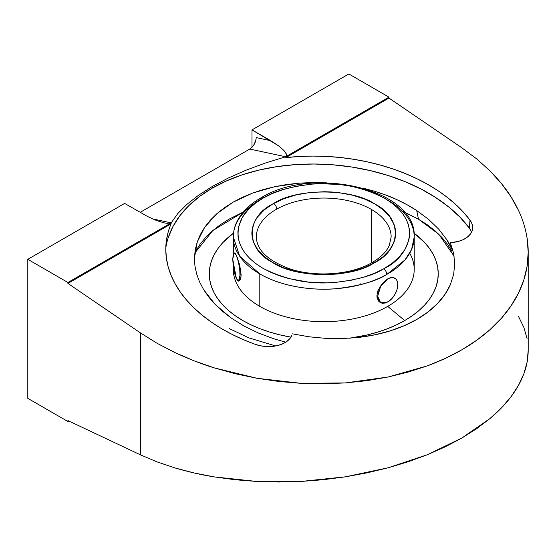 <?xml version="1.0" encoding="UTF-8"?>
<svg xmlns="http://www.w3.org/2000/svg" width="556" height="556" viewBox="0 0 556 556"><rect width="100%" height="100%" fill="white"/><g stroke="black" fill="none" stroke-linecap="round" stroke-linejoin="round"><path stroke-width="0.83" d="M197.199 242.062L200.375 234.5L204.761 227.175L197.199 242.062L195.219 249.852L194.454 257.852L194.927 265.865L196.615 273.851L199.528 281.809L203.628 289.62L208.834 297.147L215.144 304.396L222.546 311.332L230.851 317.789L243.91 325.969L258.568 333.1L274.323 338.945L285.721 342.197L274.323 338.945L258.568 333.1L243.91 325.969L230.851 317.789L215.144 304.396L203.628 289.62L199.528 281.809L196.615 273.851L194.927 265.865L194.454 257.852L197.31 241.735M204.761 227.175L216.798 213.761L232.901 202.273L252.612 193.071L274.956 186.642L299.239 183.153L326.608 182.855L311.77 182.563L299.239 183.153L286.965 184.509L274.956 186.642L263.461 189.513L252.612 193.071L242.402 197.331L232.901 202.273L224.339 207.777L216.798 213.761L210.265 220.225L204.761 227.175M404.205 212.01L418.439 219.147A268.499 155.02 120 0 0 416.666 210.509L407.103 204.768L396.706 199.562L385.732 195.017L374.209 191.132L363.012 188.116L374.209 191.132C383.425 194.009 390.924 196.824 396.706 199.562C404.615 203.239 411.266 206.888 416.666 210.509A268.499 155.02 -60 0 1 418.439 219.147L402.53 211.294M195.629 251.368L200.056 244.223L205.678 237.37L212.434 230.858L220.259 224.77L229.086 219.147L243.32 212.01L212.767 230.573L194.753 253.112M518.428 210.258L510.922 196.657L501.394 183.473L489.94 170.838L476.673 158.877L461.709 147.694L388.971 98.071L285.826 157.619L388.971 98.071L388.971 97.147L348.841 73.976L251.993 129.889L251.993 147.291L251.993 129.889L348.841 73.976L388.971 97.147L285.701 156.764L285.826 157.619L285.701 156.764L265.372 163.033L285.701 156.764L249.762 149.064L252.215 147.055L254.3 144.171L256.059 139.174L255.1 142.531L253.327 145.7L249.762 149.064L285.701 156.764L286.542 155.805L286.528 154.408L285.659 152.622L283.97 150.523L278.417 145.714L251.993 129.889L270.716 140.703L256.184 137.589L256.059 139.174L256.184 137.589L270.716 140.703L278.417 145.714L283.97 150.523L286.528 154.408L286.542 155.805L285.701 156.764L388.971 97.147L388.971 98.071L461.709 147.694L476.673 158.877L489.94 170.838C498.975 180.012 505.967 188.616 510.922 196.657C516.885 206.193 521.187 215.36 523.835 224.158C526.803 233.888 528.256 243.264 528.2 252.278C528.158 261.911 526.706 271.133 523.835 279.939C520.854 289.148 516.545 297.863 510.922 306.085C505.14 314.529 498.148 322.404 489.94 329.701C481.628 337.089 472.218 343.816 461.709 349.884C451.208 355.951 439.74 361.275 427.307 365.862L388.06 377.017L345.478 382.917L301.185 383.341L256.9 378.268L214.317 367.898C201.96 364.131 188.88 359.044 175.07 352.629L157.174 343.337L140.668 333.044L67.929 283.421L67.929 282.497L171.199 222.873L167.113 223.352L164.027 222.852L156.347 220.461L147.674 216.562L124.648 203.413L27.8 259.325L27.8 398.346L27.8 259.325L67.929 282.497L171.199 222.873L152.497 218.862L171.199 222.873L168.155 232.165L166.383 240.637L165.785 249.234L166.355 257.894L168.1 266.546L170.998 275.13L175.029 283.581L180.165 291.844L186.371 299.858L193.599 307.551L201.8 314.884L210.905 321.792L220.857 328.235L231.581 334.149L242.993 339.507L255.009 344.261L260.403 345.762L266.102 346.513L271.815 346.457L277.27 345.617L282.212 344.025L286.389 341.752L289.606 338.924L291.705 335.664A26.104 16.374 -175.3 0 1 255.009 344.261A160.587 100.726 -175.3 0 1 165.994 244.14A160.587 100.726 -175.3 0 1 171.081 223.873L171.199 222.873L177.705 213.643L186.865 204.386L198.506 195.246L212.441 186.392L212.302 188.102A160.587 100.726 4.7 0 0 165.792 248.115M387.72 200.042A90.454 52.222 180 0 1 414.213 236.967A90.454 52.222 180 0 1 386.788 274.428A90.454 52.222 180 0 1 259.805 273.893L259.805 306.384A90.454 52.222 0 0 0 387.72 306.384L404.719 320.548L396.393 324.906L387.372 328.77L377.732 332.106L367.579 334.879L349.515 338.215A114.487 66.101 0 0 0 404.719 320.548L387.72 306.384A90.454 52.222 180 0 1 259.805 306.384A90.454 52.222 180 0 1 233.388 267.262M233.534 233.117A114.487 66.101 0 0 0 290.934 337.131L279.946 334.879L269.792 332.106L260.152 328.77L251.131 324.906L242.805 320.548L235.257 315.738L228.565 310.533L222.789 304.966L217.987 299.107L214.199 292.998L211.468 286.701L209.82 280.287L209.271 273.809L209.82 267.332L211.468 260.91L214.199 254.62L217.987 248.511L222.789 242.645L233.534 233.117M409.73 253.216A90.454 52.222 180 0 1 387.72 306.384A90.454 52.222 0 0 0 414.213 269.458L414.213 236.967L411.593 249.456L405.032 259.888L386.788 274.428A4.538 2.585 -119.3 0 0 383.619 268.84L374.98 273.086L364.145 277.041L350.885 280.328L335.164 282.427L326.483 282.837L307.948 282.017L288.891 278.591L279.682 275.839L270.974 272.398L263.009 268.333L255.962 263.725L249.991 258.686L245.203 253.341L241.631 247.823L239.275 242.256L238.065 236.773L237.905 231.456L238.677 226.389L242.465 217.215L248.358 209.487L255.44 203.19L263.009 198.186L272.537 193.439L283.372 189.485L296.64 186.197L312.361 184.099L321.041 183.689L339.577 184.509L349.133 185.871L358.627 187.928L367.843 190.687L376.544 194.127L384.516 198.193L391.563 202.801L397.533 207.84L402.322 213.184L405.887 218.703L408.25 224.263L409.459 229.753L409.619 235.07L408.848 240.136L405.053 249.303L399.159 257.039L392.084 263.335L384.509 268.333C405.171 259.186 428.328 224.436 384.516 198.193C361.456 186.517 337.402 181.819 312.361 184.099C290.093 186.67 273.941 191.201 263.898 197.686A4.538 2.585 -119.3 0 0 261.681 197.429A4.538 2.585 -119.3 0 0 260.736 199.507A90.454 52.222 180 0 0 233.311 236.967C233.325 231.359 234.695 225.931 237.412 220.683C242.277 211.523 250.367 203.774 261.681 197.429A4.538 2.585 60.7 0 1 263.898 197.686L263.009 198.186C242.353 207.339 219.196 242.089 263.009 268.333C286.069 280.009 310.123 284.7 335.164 282.427C357.432 279.849 373.583 275.324 383.619 268.84A4.538 2.585 60.7 0 1 386.788 274.428C376.426 281.19 359.419 285.958 335.775 288.731C312.43 290.844 281.107 286.472 259.805 273.893L239.678 256.219L233.311 236.967A90.454 52.222 180 0 0 259.805 273.893L259.805 306.384A90.454 52.222 0 0 1 233.311 269.458L233.311 266.713M389.652 300.678L385.76 302.957L382.146 303.319L379.38 301.72L377.878 298.405L377.691 296.265L379.373 288.856L382.139 284.067L387.72 278.883L391.452 277.479L394.426 277.951L390.771 277.611M380.443 302.645L378.838 301.408L377.121 297.967L376.898 295.806L377.774 290.996L381.889 283.928L385.718 280.231L389.68 277.972L393.294 277.618L396.067 279.216L396.991 280.683L397.755 284.672L396.991 289.551L394.816 294.562L391.563 298.954L387.72 302.054L391.452 298.878M256.365 236.967A67.394 38.913 180 0 1 276.742 209.098A67.394 38.913 180 0 1 371.415 209.452L371.415 262.939L371.415 209.452A67.394 38.913 180 0 1 391.153 236.967L389.283 245.467C386.441 251.882 380.589 257.65 371.728 262.766A4.538 2.585 60.7 0 1 373.952 263.016A4.538 2.585 -119.3 0 0 371.728 262.766C350.926 274.914 314.904 277.569 289.238 268.631C267.644 260.507 256.684 249.95 256.365 236.967M360.552 283.88L360.413 284.714L360.552 283.88M391.153 237.023A67.394 38.913 0 0 0 371.415 209.452A67.394 38.913 0 0 0 276.742 209.098A4.538 2.585 -119.3 0 0 273.573 203.51C296.821 187.845 352.768 188.269 375.293 204.288C402.078 217.57 401.87 249.435 374.626 262.627L373.952 263.016C350.697 278.681 294.756 278.257 272.231 262.237C245.446 248.956 245.648 217.09 272.899 203.892L273.573 203.51A4.538 2.585 60.7 0 1 276.742 209.098A67.394 38.913 0 0 0 256.365 236.912M237.155 279.96L234.986 274.72L233.339 266.908L232.721 259.152L233.339 254.043L233.791 253.272L234.98 253.321L236.39 255.468L238.434 261.82L239.782 269.924L239.99 277.083L239.441 280.071L238.434 281.086L237.801 280.787L235.716 276.867L236.39 278.639L238.559 281.079L240.06 274.97C239.831 267.492 238.607 260.993 236.39 255.468L239.525 264.371L241.144 274.803L240.06 274.97L241.144 274.803L240.706 278.66L240.192 279.953L238.767 281.03L240.192 279.953L241.033 276.923L240.706 269.778L237.155 257.24L236.39 255.468L234.222 253.036L232.721 259.145L236.397 278.646M272.899 203.892L264.489 209.73L257.755 216.757L255.225 220.642L253.362 224.721L252.222 228.926L251.826 233.193L252.195 237.461L253.314 241.658L257.63 249.602L264.274 256.615L272.558 262.432L282.587 267.318L294.687 271.252L308.427 273.837L323.092 274.789L337.77 273.997L351.58 271.564L363.791 267.77L373.952 263.016L383.035 256.796L389.77 249.769L394.155 241.804L395.302 237.6L395.698 233.332L395.33 229.058L394.211 224.86L389.888 216.916L383.251 209.911L374.959 204.087L364.938 199.208L352.838 195.274L339.097 192.682L331.828 191.994L324.433 191.73L309.748 192.529L295.945 194.961L283.734 198.756L272.899 203.892M380.631 302.756L378.838 301.408L377.121 297.967L376.898 295.806L377.774 290.996L381.889 283.928L387.72 278.883L380.617 286.389L377.691 296.258L380.631 302.756L387.72 302.054A14.185 8.194 -60 0 0 396.991 289.551A14.185 8.194 -60 0 0 394.816 278.181L394.6 278.063M387.72 278.883A14.185 8.194 -60 0 1 394.816 278.181M234.333 253.188L235.139 253.3L236.39 255.468L234.681 252.973M249.762 149.064L140.14 212.357L249.762 149.064M164.18 222.88L156.347 220.461L147.674 216.562L124.648 203.413L27.8 259.325L67.929 282.497L67.929 283.421L171.081 223.873L67.929 283.421L140.668 333.044L140.668 454.947L67.929 420.586L67.929 421.511L27.8 398.346L67.929 421.511L68.812 421.003L67.929 421.511L67.929 420.586L140.668 454.947L157.174 461.939L175.07 467.964L194.176 472.975L214.317 476.916L235.292 479.758L256.9 481.468L278.938 482.024L301.185 481.433L323.439 479.689L345.478 476.819L367.085 472.843L388.06 467.804L408.201 461.751L427.307 454.738L445.203 446.829L461.709 438.114L476.673 428.662L489.94 418.578L501.394 407.944L510.922 396.873L518.428 385.468L523.835 373.84L527.109 362.102L528.2 350.37L528.2 252.278L527.109 266.234L523.835 279.939L518.428 293.262L510.922 306.085L501.394 318.268L489.94 329.701L476.673 340.272L461.709 349.884L445.203 358.439L427.307 365.862L408.201 372.068L388.06 377.017L367.085 380.638L345.478 382.917L323.439 383.821L301.185 383.341L278.938 381.485L256.9 378.268L235.292 373.729L214.317 367.898L194.176 360.844L175.07 352.629L157.174 343.337L140.668 333.044L140.668 454.947L157.174 461.939L175.07 467.964C188.88 471.981 201.96 474.963 214.317 476.916L256.9 481.468L301.185 481.433L345.478 476.819L388.06 467.804L427.307 454.738L461.709 438.114L489.94 418.578C498.148 411.704 505.14 404.476 510.922 396.873C516.545 389.478 520.854 381.805 523.835 373.84C526.706 366.23 528.158 358.405 528.2 350.37M265.372 163.033L246.169 170.143L228.426 177.976L212.441 186.392L228.426 177.976L246.169 170.143L265.372 163.033M527.109 338.743L523.835 327.352L518.428 316.294M171.199 222.873L167.113 223.352L164.027 222.852M404.719 320.548A114.487 66.101 0 0 0 413.991 233.117L424.735 242.645L429.538 248.511L433.326 254.62L436.05 260.91L437.704 267.332L438.253 273.809L437.704 280.287L436.05 286.701L433.326 292.998L429.538 299.107L424.735 304.966L418.96 310.533L412.267 315.738L404.719 320.548M469.994 220.141A26.104 16.374 -175.3 0 1 472.614 228.328A26.104 16.374 -175.3 0 1 453.286 242.374L450.346 242.722L452.452 250.325L450.346 242.722L458.637 241.332L463.405 239.56L467.353 237.134L470.293 234.18L472.086 230.83L472.642 227.265L471.933 223.644L469.994 220.141L469.34 228.071L469.994 220.141L463.447 212.225L455.892 204.643L447.385 197.45L437.996 190.687L427.779 184.418L416.826 178.678L405.199 173.514L393.002 168.968L380.311 165.062L367.217 161.838L353.831 159.315L340.237 157.501L326.539 156.424L312.84 156.083L299.232 156.486L285.826 157.619A160.587 100.726 -175.3 0 1 469.994 220.141M471.502 232.234A26.104 16.374 4.7 0 0 469.34 228.071A160.587 100.726 4.7 0 0 212.302 188.102L212.441 186.392M454.155 256.233L438.816 234.271L418.439 219.147L427.265 224.77L435.091 230.858L441.846 237.37L447.469 244.223L451.889 251.368M471.279 231.567L469.34 228.071L459.986 217.181L448.741 206.971L435.758 197.575L421.219 189.137L405.338 181.77L388.324 175.571L370.428 170.643L351.899 167.036L333.002 164.819L313.987 164.013L295.139 164.632L276.721 166.668L258.978 170.087L242.18 174.848L226.542 180.881L212.302 188.102L199.653 196.407L188.769 205.685L179.81 215.797L172.902 226.605L168.134 237.961M416.666 210.509L428.565 219.349L438.677 229.107L446.649 239.455L452.452 250.325C450.179 245.321 448.247 241.7 446.649 239.455L438.677 229.107L428.565 219.349L416.666 210.509M292.505 333.85L309.039 336.79L325.788 338.361L342.691 338.541L359.183 337.339L375.147 334.754L390.319 330.834L404.254 325.691L416.951 319.346L428.099 311.923L437.447 303.604L444.946 294.416L450.346 284.665L453.633 274.421L454.732 263.864L453.627 253.3L450.346 242.722L453.627 253.3L454.732 263.864L453.633 274.421L450.346 284.665C447.281 291.594 442.979 297.905 437.447 303.604C431.72 309.518 424.888 314.765 416.951 319.346C409.035 323.919 400.16 327.748 390.319 330.834C380.811 333.822 370.435 335.991 359.183 337.339L342.691 338.541L325.788 338.361L309.039 336.79L292.505 333.85M527.109 238.204L528.2 252.278M229.086 328.471L248.796 337.86L275.672 345.957M234.222 253.036L234.597 252.973M238.934 281.016L238.559 281.079M261.681 197.429C313.709 165.535 417.021 189.408 414.213 236.967M233.311 254.12L233.311 236.967"/></g></svg>
